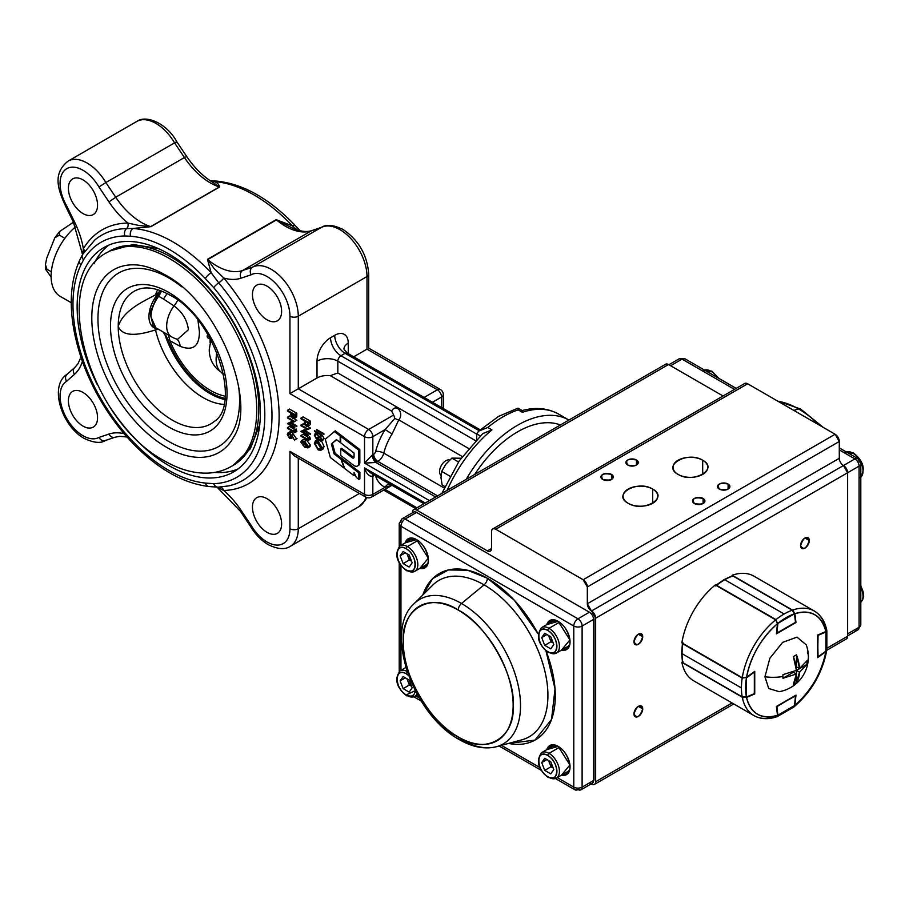 <?xml version="1.0" encoding="UTF-8"?>
<svg xmlns="http://www.w3.org/2000/svg" width="909" height="909" viewBox="0 0 909 909"><rect width="100%" height="100%" fill="white"/><g stroke="black" fill="none" stroke-linecap="round" stroke-linejoin="round"><path stroke-width="1.36" d="M267.041 498.689A20.612 11.897 -120 0 0 256.736 497.666A20.612 11.897 -120 0 0 253.566 514.187A20.612 11.897 -120 0 0 267.041 532.344A20.612 11.897 -120 0 0 277.347 533.367A20.612 11.897 -120 0 0 280.506 516.846A20.612 11.897 -120 0 0 267.041 498.689M267.041 286.153A20.612 11.897 -120 0 0 256.736 285.131A20.612 11.897 -120 0 0 253.566 301.652A20.612 11.897 -120 0 0 267.041 319.809A20.612 11.897 -120 0 0 277.347 320.832A20.612 11.897 -120 0 0 280.506 304.31A20.612 11.897 -120 0 0 267.041 286.153M480.27 435.9L476.782 433.888L478.543 431.207L498.564 416.39L517.994 408.164L518.198 409.902A103.069 59.505 120 0 0 502.984 416.833A103.069 59.505 120 0 0 487.769 427.469L491.939 429.877A103.069 59.505 120 0 0 447.092 490.394M558.683 414.129A103.069 59.505 120 0 0 522.368 412.3L522.152 410.561C535.628 406.937 547.797 408.13 558.683 414.129L568.932 420.049A103.069 59.505 120 0 0 517.562 425.242A103.069 59.505 120 0 0 466.192 479.361M435.661 496.984L375.894 462.476L364.509 463.113L364.509 436.672L289.948 393.62L289.948 316.207A32.394 18.703 -120 0 0 275.95 283.756A32.394 18.703 -120 0 0 251.066 274.802C249.634 271.496 250.111 268.962 252.486 267.189L321.332 227.443C326.058 224.159 333.239 224.796 342.863 229.352C358.691 240.112 367.304 255.043 368.713 274.132A5.886 3.397 0 0 1 366.997 276.529A38.28 22.1 -120 0 0 339.921 229.647A38.28 22.1 -120 0 0 321.195 227.511L311.355 230.829A58.903 34.008 60 0 1 276.45 219.898L289.653 226.671C298.697 231.318 306.163 232.602 312.06 230.511L321.627 227.284M210.161 180.789L216.399 181.073A5.886 4.477 94.3 0 0 214.297 181.573C217.285 182.641 219.046 184.447 219.58 187.004L150.86 226.671L133.078 228.466A5.886 4.477 94.3 0 0 130.578 236.238L124.885 235.965A5.886 4.579 -91 0 1 126.567 228.591A4.42 3.431 89 0 0 127.828 223.046L138.713 225.455L150.655 226.614L219.376 186.947L212.683 182.243C203.162 176.528 194.515 167.96 186.743 156.553L176.823 141.77C167.097 123.647 146.349 114.375 136.725 121.476A38.28 22.1 -120 0 1 155.859 123.374A38.28 22.1 -120 0 1 174.585 142.872C176.948 141.531 177.425 141.406 176.005 142.508M298.277 458.125L298.277 528.743A38.28 22.1 60 0 1 290.346 546.264C285.153 549.854 277.79 549.32 268.257 544.661C261.167 540.446 255.168 534.208 250.236 525.981L251.066 525.243A32.394 18.703 -120 0 0 267.041 541.969A32.394 18.703 -120 0 0 289.948 528.743L289.948 451.33L364.509 494.382L364.509 467.93L371.02 473.18M124.885 235.965A135.577 78.276 -120 0 0 83.526 259.849A5.886 4.579 -149 0 1 82.639 254.406L94.786 240.01A141.406 81.64 60 0 1 126.567 228.591L133.078 228.466A141.361 81.617 60 0 1 172.926 241.896A141.361 81.617 60 0 1 211.149 272.734L218.739 282.835A5.886 1.409 139.9 0 0 223.75 278.018L214.149 268.564L207.729 259.576A58.903 34.008 -120 0 0 216.785 265.962A58.903 34.008 -120 0 0 242.635 270.507L311.355 230.829A5.886 4.772 -108.6 0 1 312.06 230.511M82.98 392.415A20.612 11.897 -120 0 0 72.675 391.393A20.612 11.897 -120 0 0 69.516 407.914A20.612 11.897 -120 0 0 82.98 426.082A20.612 11.897 -120 0 0 93.286 427.105A20.612 11.897 -120 0 0 96.445 410.584A20.612 11.897 -120 0 0 82.98 392.415M82.389 361.452A64.789 37.405 60 0 1 74.481 374.338L66.562 381.326C64.903 378.155 65.243 375.69 67.584 373.94M71.243 302.731L60.255 296.391A44.177 25.509 -60 0 1 52.347 265.36A44.177 25.509 -60 0 1 75.572 226.83M82.98 179.88A20.612 11.897 -120 0 0 72.675 178.868A20.612 11.897 -120 0 0 69.516 195.378A20.612 11.897 -120 0 0 82.98 213.547A20.612 11.897 -120 0 0 93.286 214.569A20.612 11.897 -120 0 0 96.445 198.048A20.612 11.897 -120 0 0 82.98 179.88M94.059 263.724A129.578 74.811 60 0 1 108.83 245.089M111.477 409.22A129.578 74.811 -120 0 0 168.756 465.522A129.578 74.811 -120 0 0 233.545 471.941A129.578 74.811 -120 0 0 253.406 368.111A129.578 74.811 -120 0 0 168.756 253.918A129.578 74.811 -120 0 0 103.967 247.509A129.578 74.811 -120 0 0 97.252 384.587M223.864 404.357A70.675 40.803 60 0 1 203.127 397.597A70.675 40.803 60 0 1 155.507 329.91L158.427 329.263M197.946 320.15L199.401 331.637C199.423 346.386 193.003 351.283 180.141 346.318L169.938 340.739A66.993 38.678 -120 0 0 210.411 390.381A66.993 38.678 -120 0 0 225.114 396.165M209.513 337.307A1.704 0.977 60 0 1 209.445 338.023A1.704 0.977 60 0 1 208.331 338.262A1.704 0.977 60 0 1 207.15 336.444A1.704 0.977 60 0 1 207.9 335.341A1.704 0.977 60 0 1 208.331 335.489A1.704 0.977 60 0 1 208.547 335.648M224.909 398.301A69.538 40.155 60 0 1 210.411 392.461A69.538 40.155 60 0 1 167.847 339.523L165.858 335.33A69.538 40.155 -120 0 0 210.036 392.677A69.538 40.155 -120 0 0 224.875 398.585M160.95 292.175A129.578 74.811 60 0 1 160.632 290.687L155.507 294.868A70.675 40.803 60 0 1 157.655 289.687M340.727 448.944L340.739 455.466L353.544 465.249A6.511 3.761 -120 0 0 357.464 466.01A6.511 3.761 -120 0 0 358.816 463.011L358.782 450.182L359.828 449.591L341.716 435.763L340.682 436.354L340.693 442.831L354.044 453.034L354.055 457.136A2.227 1.284 60 0 1 352.238 457.727L340.727 448.944L341.761 448.342L353.271 457.136L352.238 457.727M357.464 466.01L358.498 465.408A6.511 3.761 -120 0 0 359.85 462.408L359.828 449.591M358.782 450.182L340.682 436.354M358.85 479.395L359.884 478.793L359.896 472.282L342.523 458.943L341.489 459.545L344.738 468.567L354.044 475.702L354.044 472.51L356.385 477.498L358.85 479.395L358.85 472.885L359.896 472.282M358.85 472.885L341.489 459.545M354.044 474.305L355.089 474.725M354.044 475.702L355.089 475.1M340.171 435.979L341.216 435.377L335.262 430.832L325.297 439.24L330.353 457.522L344.193 468.146L340.92 459.136L334.126 453.943L331.376 444.012L336.432 439.581L340.182 442.444L340.171 435.979L334.217 431.423M331.376 444.012L336.625 439.729M334.126 453.943L335.16 453.341L332.41 443.41M340.92 459.136L341.966 458.534L335.16 453.341M342.182 459.147L341.966 458.534M289.46 433.877L288.017 434.877L289.46 437.547L290.914 436.49L289.46 433.877L288.505 433.786M288.017 434.877L289.596 433.968M290.096 433.673L291.55 436.343M290.414 437.638L289.46 437.547L290.903 436.718M294.539 440.092L291.596 436.161L291.028 438.49L289.505 438.331L287.267 434.411L287.903 432.968L289.494 433.138L291.607 435.309L294.539 440.092L296.55 438.797M287.903 432.968L289.982 431.764L291.573 431.934L296.618 438.888M289.494 433.138L291.573 431.934M294.936 439.74L297.016 438.536M287.46 427.65L293.993 431.423L293.993 430.127L294.743 432.616L287.46 428.412L287.46 427.65L289.539 426.446L296.084 430.23L296.084 428.934L296.834 431.411L295.425 430.605M294.709 431.014L296.084 430.23M294.743 432.616L296.834 431.411M294.743 421.549L289.005 423.799L294.743 427.116L294.743 427.866L287.46 423.662L293.175 421.242L287.46 417.935L287.46 417.186L294.743 421.549L295.97 420.685M287.46 423.492L292.778 421.015M287.46 417.186L289.539 415.981L291.369 417.038M294.209 418.685L296.834 420.344M294.743 421.39L296.834 420.185M294.868 416.583L296.084 415.152M293.618 417.856L292.789 417.776L293.993 416.356L293.993 414.811L291.573 413.413L292.789 417.776L293.959 417.106M294.743 414.493L294.641 417.992L292.789 418.538L290.937 415.788L290.823 412.981L287.46 411.038L287.46 410.277L294.743 414.493L296.834 413.288L296.72 416.788L294.152 418.719L296.72 416.788M294.743 416.14L296.834 414.936M295.38 417.561L294.721 417.242L295.698 416.652M294.709 417.424L292.971 414.22M291.573 415.424L293.028 414.584M287.46 410.277L289.539 409.073L296.834 413.288M302.811 445.046L304.64 446.421L307.719 446.069L304.64 442.206L301.549 442.513L302.811 445.046L304.89 443.842L307.685 445.705M304.64 446.421L306.719 445.217M307.253 447.058L307.719 446.069M302.038 441.513L301.549 442.513L303.254 441.535M300.811 442.058L301.424 440.672L304.64 441.456L308.469 446.478L307.833 447.898L304.64 447.171L300.811 442.058M304.64 441.456L306.719 440.251L310.548 445.274L309.912 446.694L307.833 447.898M308.469 446.478L310.548 445.274M304.356 444.149L302.992 441.683M301.424 440.672L303.515 439.467L306.719 440.251M300.993 435.468L307.537 439.24L307.537 437.945L308.276 440.433L300.993 436.218L300.993 435.468L303.072 434.263L309.617 438.036L309.617 436.74L310.367 439.229L308.958 438.422M308.242 438.831L309.617 438.036M308.276 440.433L310.367 439.229M300.993 425.003L308.276 429.207L302.549 431.616L308.276 434.922L308.276 435.684L300.993 431.468L306.719 429.059L300.993 425.753L303.072 423.799L304.913 424.855M307.742 426.491L310.367 428.003L309.514 428.503M308.276 429.207L310.367 428.003M308.276 429.366L310.367 428.162M300.993 431.298L306.322 428.832M307.219 422.446L307.537 423.446M305.083 422.685L306.322 425.594L307.537 424.162L307.537 422.628L305.106 421.219L305.083 422.685L306.367 421.946M307.151 425.673L306.322 425.594L307.503 424.912M308.276 422.299L308.174 425.81L306.322 426.355L304.481 423.605L304.356 420.787L300.993 418.844L300.993 418.095L308.276 422.299L310.367 421.106L310.253 424.605L307.685 426.526L310.253 424.605M300.993 418.095L303.072 416.89L310.367 421.106M317.309 441.501L317.173 442.547L321.104 448.376M315.093 443.751L318.173 449.216L320.309 449.444L321.252 447.308L318.139 441.865L316.025 441.649L315.093 443.751L317.173 442.547M318.173 449.216L320.263 448.012M318.139 441.104L322.002 447.705L320.888 450.262L318.173 449.966L314.344 443.353L315.468 440.831L318.139 441.104L320.582 440.126M322.002 447.705L324.081 446.501L322.968 449.057L320.888 450.262M315.468 440.831L317.548 439.626L320.218 439.899M321.525 440.899L324.081 446.501M318.389 433.298L317.173 434.445L319.127 436.911M317.264 433.945L315.093 435.638L316.321 438.002L318.411 436.809M316.321 438.002L320.298 436.638L322.002 439.695L320.775 441.217L320.32 440.274L321.252 439.172L320.332 437.411L316.309 438.752L314.344 435.206L315.934 433.57L316.309 434.502L318.036 433.491M316.309 434.502L315.093 435.638L316.309 434.502M317.036 438.115L317.718 437.729M320.286 436.07L322.388 435.434L324.081 438.49L322.854 440.013M319.195 436.468L321.184 435.309M320.298 436.638L322.388 435.434M322.002 439.695L324.081 438.49M323.456 439.786L320.775 441.217M321.252 439.172L320.32 440.274L321.082 439.842M317.071 432.593L314.991 433.798L317.059 432.923M320.104 437.297L317.866 438.797L320.263 437.365M316.434 434.207L316.559 433.218M317.514 432.434L318.195 432.832M296.8 416.083A114.114 65.891 60 0 1 295.97 416.299M216.399 181.073C243.078 183.766 269.291 198.514 295.039 225.318L295.039 225.318A5.886 1.841 136.5 0 0 292.357 225.852A141.361 81.617 -120 0 0 254.134 195.015A141.361 81.617 -120 0 0 214.297 181.573L210.763 181.061M297.368 230L292.357 225.852L276.177 219.66L207.457 259.338A5.886 3.397 -120 0 0 207.729 259.576L276.45 219.898A5.886 3.397 60 0 1 276.177 219.66M223.762 375.19L221.228 372.292M210.093 342.659L210.013 338.205M167.108 293.562L163.495 299.05L158.7 296.277C153.723 303.049 151.144 309.946 150.962 316.991L155.848 327.774L171.562 336.841A23.554 13.601 -60 0 1 166.677 326.058A23.554 13.601 -60 0 1 173.994 305.901L163.495 299.05M177.687 300.22A17.669 10.363 -55.3 0 1 173.994 305.901C182.391 312.048 187.197 319.991 188.402 329.728L177.596 339.296A23.554 23.554 0 0 1 171.562 336.841M161.382 290.971L158.7 296.277A10.306 1.841 37.4 0 0 157.45 295.595L159.904 291.596M155.507 294.868C142.861 301.731 123.249 310.367 118.227 326.376C123.226 338.818 142.827 333.898 155.507 329.91M224.75 399.54A70.675 40.803 60 0 1 164.972 334.807L163.029 331.921M165.858 335.33L164.972 334.807M168.392 335.012L169.756 340.023M176.755 339.068A17.669 11.147 -59.1 0 1 180.141 346.318M155.848 327.774L153.178 325.797L150.019 312.673L157.45 295.595M238.067 468.942A129.578 74.811 60 0 1 214.547 472.419M51.12 277.029L45.552 269.2L46.95 269.28L45.45 264.61L46.723 258.145L54.779 237.851L59.369 235.147L64.869 238.317M46.95 269.28L51.324 271.802M59.369 235.147L59.687 231.454L73.459 222.216M82.674 254.35L83.355 248.725A145.781 84.162 60 0 1 127.828 223.046A64.789 37.405 60 0 1 108.966 201.912L98.956 186.981L105.864 182.539L174.585 142.872L184.436 157.552L186.743 156.553M98.956 186.981A32.394 18.703 -120 0 0 66.777 168.665A32.394 18.703 -120 0 0 66.562 205.684L65.516 206.036L73.368 222.012L74.481 221.819A64.789 37.405 60 0 1 83.355 248.725A4.42 3.431 31 0 1 84.401 251.645M66.562 381.326A32.394 18.703 -120 0 0 61.88 407.357A32.394 18.703 -120 0 0 82.98 435.706A32.394 18.703 -120 0 0 98.956 437.434C100.876 440.456 103.171 441.388 105.864 440.229M83.526 259.849L80.912 264.917A5.886 4.477 -154.3 0 1 79.765 259.951L79.765 259.951C68.527 285.017 68.414 315.843 79.447 352.431L82.14 360.748C91.866 387.791 106.012 412.288 124.567 434.229L124.567 434.229A5.886 1.466 139.5 0 1 124.885 432.809L130.578 439.115A135.464 78.208 -120 0 0 205.389 483.077L213.729 483.69A135.839 78.424 -120 0 0 264.814 415.174A135.839 78.424 -120 0 0 213.729 287.664L205.389 278.665A135.464 78.208 -120 0 0 168.756 249.111A135.464 78.208 -120 0 0 130.578 236.238M80.912 264.917A135.464 78.208 -120 0 0 80.912 353.09A5.886 1.761 162.8 0 1 79.447 352.431M391.961 485.27L385.155 487.258A47.12 27.202 -60 0 1 375.667 476.339A2.943 1.704 120 0 0 373.701 475.85L372.838 476.339L372.838 494.382A5.886 3.397 180 0 1 364.509 494.382A5.886 3.397 -60 0 0 365.725 497.075L294.107 455.727L289.948 451.33M217.149 487.19L223.75 490.496A64.789 37.405 60 0 1 241.055 510.324L251.066 525.243M220.148 487.076A5.886 4.602 -92 0 1 223.75 490.496A147.247 85.014 60 0 0 279.131 416.231A147.247 85.014 60 0 0 223.75 278.018A64.789 37.405 60 0 0 241.055 278.165A5.886 4.772 -108.6 0 1 242.635 270.507L252.486 267.189A38.28 22.1 60 0 1 271.2 269.314A38.28 22.1 60 0 1 298.277 316.207L298.277 388.813L317.014 377.985L317.014 361.157A14.726 8.499 180 0 1 337.841 361.157L337.841 372.974L330.297 375.667A14.726 8.499 0 0 0 317.014 377.985M205.389 278.665A5.886 1.841 136.5 0 1 211.149 272.734L207.457 259.338M213.729 483.69A5.886 4.602 -92 0 0 218.092 487.179L208.968 486.531A5.886 4.443 -84.3 0 1 205.389 483.077M208.968 486.531C182.152 483.202 155.973 467.93 130.419 440.717L130.419 440.717A5.886 1.761 -42.8 0 1 130.578 439.115M353.715 356.805L366.997 349.136C369.236 347.84 369.236 347.84 366.997 349.136L366.997 276.529L298.277 316.207A5.886 3.397 0 0 1 289.948 316.207M289.948 393.62L298.277 388.813L368.668 429.457L393.654 415.027L391.643 411.084C396.358 402.46 404.448 413.527 398.756 419.856A5.886 3.25 24.9 0 1 394.836 418.367L393.654 415.027M441.842 493.417L459.272 460.818L482.713 433.616L491.939 429.877M478.543 431.207L487.769 427.469M476.782 433.888L476.577 439.547M462.295 456.534L398.756 419.856L392.074 433.979A41.235 23.804 120 0 0 383.78 453.125A8.84 5.102 -60 0 1 377.86 461.42L437.57 495.882L377.86 461.42L376.996 461.92A5.886 3.397 60 0 1 372.838 454.705L373.701 454.205A2.943 1.704 120 0 0 375.667 451.443A47.12 27.202 -60 0 1 385.155 429.559L394.836 418.367M392.074 433.979L385.155 429.559L372.838 436.672A5.886 3.397 -120 0 0 368.668 429.457A5.886 3.397 -60 0 0 364.509 436.672A5.886 3.397 0 0 0 372.838 436.672L372.838 454.705A5.886 3.397 0 0 1 372.281 454.989A5.886 2.954 65.9 0 0 375.894 462.476M429.412 500.598L364.509 463.113L372.281 454.989M391.643 411.084L330.297 375.667M425.253 502.995L364.509 467.93C365.975 473.055 368.565 475.952 372.281 476.623A5.886 3.397 180 0 0 372.838 476.339A5.886 3.397 60 0 1 373.258 474.475M365.725 497.075A5.886 5.886 0 0 0 371.611 497.075A5.886 3.397 -120 0 0 372.838 494.382L385.155 487.258A5.886 4.795 113.8 0 1 389.688 483.963M372.281 476.623A5.886 2.954 65.9 0 1 372.974 474.305M316.616 429.514L323.899 433.718L323.899 434.468L316.616 430.264L316.616 429.514M305.026 430.639L310.367 433.729L310.367 434.479L304.242 430.946M291.494 422.833L296.834 425.912L296.834 426.662L290.71 423.128M341.216 436.047L341.216 435.377M353.987 457.488A2.227 1.284 60 0 1 353.271 457.136M314.525 430.707L321.82 434.922L321.82 435.672L314.525 431.468L314.525 430.707M474.703 474.453A94.979 54.835 -60 0 1 560.421 424.957M839.291 458.306L587.328 603.781L839.291 458.306L839.291 441.479L839.291 458.306A5.886 3.397 -120 0 0 843.461 465.522A5.886 3.397 -120 0 1 847.62 472.737L595.656 618.211L591.486 610.996A5.886 3.397 60 0 1 595.656 618.211L595.656 781.717L732.063 702.964L595.656 781.717A5.886 3.397 60 0 1 594.429 784.41A5.886 3.397 60 0 1 591.486 784.126L591.486 784.126C594.009 785.274 595.395 784.478 595.656 781.717L595.656 618.211L847.62 472.737L847.62 636.243L827.11 648.094L847.62 636.243L847.62 472.737L843.461 465.522L591.486 610.996L587.328 603.781L587.328 586.953L583.158 579.737L495.7 529.243L747.664 383.768L835.132 434.263L583.158 579.737L495.7 529.243C493.178 528.084 491.792 528.89 491.53 531.64L491.53 548.479L487.372 550.877L416.561 510.006L668.535 364.532L723.041 395.994L668.535 364.532L665.593 364.236L413.618 509.71A5.886 3.397 60 0 1 416.561 510.006C414.049 508.847 412.663 509.654 412.402 512.415L412.402 512.824M800.556 545.593C803.476 550.422 806.397 548.741 809.305 540.548C806.397 535.708 803.476 537.401 800.556 545.593A6.181 3.568 -60 0 1 804.931 538.014A6.181 3.568 -60 0 1 808.021 537.708A6.181 3.568 -60 0 1 809.305 540.548L804.931 538.014L809.305 540.548A6.181 3.568 -60 0 1 806.613 546.764A6.181 3.568 -60 0 1 801.84 548.422A6.181 3.568 -60 0 1 800.556 545.593M633.971 641.777C636.879 646.606 639.8 644.924 642.72 636.72C639.8 631.891 636.879 633.573 633.971 641.777A6.181 3.568 -60 0 1 638.345 634.198L642.72 636.72A6.181 3.568 -60 0 1 640.016 642.947A6.181 3.568 -60 0 1 635.255 644.606A6.181 3.568 -60 0 1 633.971 641.777M633.971 713.906C636.879 718.735 639.8 717.053 642.72 708.861C639.8 704.032 636.879 705.714 633.971 713.906A6.181 3.568 -60 0 1 638.345 706.338L642.72 708.861A6.181 3.568 -60 0 1 640.016 715.088A6.181 3.568 -60 0 1 635.255 716.746A6.181 3.568 -60 0 1 633.971 713.906M652.707 489.087C637.55 479.543 611.621 494.519 628.142 503.268C643.299 512.812 669.229 497.837 652.707 489.087L652.707 503.268L652.707 489.087A17.373 10.033 180 0 1 657.798 496.178A17.373 10.033 180 0 1 647.072 505.449A17.373 10.033 180 0 1 628.142 503.268A17.373 10.033 180 0 1 623.051 496.178A17.373 10.033 180 0 1 628.142 489.087A17.373 10.033 180 0 1 652.707 489.087M702.691 460.227C687.522 450.694 661.593 465.658 678.114 474.418C693.283 483.952 719.212 468.987 702.691 460.227L702.691 474.418L702.691 460.227A17.373 10.033 180 0 1 707.781 467.328A17.373 10.033 180 0 1 697.055 476.589A17.373 10.033 180 0 1 678.114 474.418A17.373 10.033 180 0 1 673.024 467.328A17.373 10.033 180 0 1 678.114 460.227A17.373 10.033 180 0 1 702.691 460.227M611.484 474.418C602.928 472.839 600.008 474.532 602.735 479.463C611.291 481.043 614.2 479.361 611.484 474.418A6.181 3.568 180 0 1 613.291 476.941A6.181 3.568 180 0 1 609.473 480.236A6.181 3.568 180 0 1 602.735 479.463A6.181 3.568 180 0 1 600.917 476.941A6.181 3.568 180 0 1 602.735 474.418A6.181 3.568 180 0 1 611.484 474.418L611.484 479.463L611.484 474.418M636.47 459.988C627.914 458.42 624.994 460.102 627.721 465.044C636.277 466.612 639.197 464.931 636.47 459.988L636.47 465.044L636.47 459.988A6.181 3.568 180 0 1 638.277 462.511A6.181 3.568 180 0 1 634.459 465.817A6.181 3.568 180 0 1 627.721 465.044A6.181 3.568 180 0 1 625.915 462.511A6.181 3.568 180 0 1 627.721 459.988A6.181 3.568 180 0 1 636.47 459.988M703.1 498.462C694.544 496.893 691.635 498.575 694.362 503.518C702.918 505.086 705.827 503.404 703.1 498.462A6.181 3.568 180 0 1 704.918 500.984A6.181 3.568 180 0 1 701.1 504.29A6.181 3.568 180 0 1 694.362 503.518A6.181 3.568 180 0 1 692.544 500.984A6.181 3.568 180 0 1 694.362 498.462A6.181 3.568 180 0 1 703.1 498.462L703.1 503.518L703.1 498.462M728.098 484.031C719.542 482.463 716.622 484.145 719.349 489.087C727.904 490.655 730.813 488.974 728.098 484.031A6.181 3.568 180 0 1 729.904 486.565A6.181 3.568 180 0 1 726.086 489.86A6.181 3.568 180 0 1 719.349 489.087A6.181 3.568 180 0 1 717.531 486.565A6.181 3.568 180 0 1 719.349 484.031A6.181 3.568 180 0 1 728.098 484.031L728.098 489.087L728.098 484.031M839.291 447.898L857.857 458.613A5.886 3.397 120 0 0 854.914 458.909A5.886 3.397 -60 0 1 857.857 458.613A5.886 3.397 -60 0 1 859.073 461.317A5.886 3.397 180 0 1 860.8 463.715A5.886 3.397 180 0 1 859.073 466.124L847.62 472.737L859.073 466.124A5.886 3.397 -120 0 0 854.914 458.909L839.291 449.887L854.914 458.909L591.486 610.996A5.886 3.397 60 0 1 587.328 603.781L587.328 586.953L839.291 441.479L835.132 434.263L747.664 383.768L744.721 383.473L492.758 528.947A5.886 3.397 60 0 0 491.53 531.64L491.53 548.479C491.269 551.229 489.883 552.036 487.372 550.877L416.561 510.006L668.535 364.532A5.886 3.397 -120 0 0 665.593 364.236M846.404 638.936L847.62 636.243A5.886 3.397 -120 0 1 846.404 638.936L826.781 650.265M492.758 528.947A5.886 3.397 60 0 1 495.7 529.243L747.664 383.768A5.886 3.397 -120 0 0 744.721 383.473M412.402 512.415A5.886 3.397 60 0 1 413.618 509.71M839.291 441.479A5.886 3.397 -120 0 0 835.132 434.263L583.158 579.737A5.886 3.397 60 0 1 587.328 586.953L839.291 441.479M491.53 548.479A5.886 3.397 60 0 1 490.315 551.172A5.886 3.397 60 0 1 487.372 550.877L491.53 548.479M638.345 706.338A6.181 3.568 -60 0 1 641.436 706.032A6.181 3.568 -60 0 1 642.72 708.861L638.345 706.338M638.345 634.198A6.181 3.568 -60 0 1 641.436 633.891A6.181 3.568 -60 0 1 642.72 636.72L638.345 634.198M818.975 424.935A83.458 48.188 -120 0 0 798.522 408.902L793.864 410.436L798.522 408.902A83.458 48.188 -120 0 0 778.059 401.312A83.458 48.188 60 0 1 798.522 408.902A5.886 3.397 -60 0 1 800.59 409.005A5.886 3.397 120 0 0 798.522 408.902A83.458 48.188 60 0 1 818.975 424.935M670.615 365.736L682.068 359.123L734.495 389.382L682.068 359.123A5.886 3.397 -120 0 0 679.125 358.828A5.886 3.397 60 0 1 682.068 359.123A5.886 3.397 -60 0 1 685.022 358.828A5.886 3.397 120 0 0 682.068 359.123L670.615 365.736M843.461 465.522L854.914 458.909A5.886 3.397 60 0 1 859.073 466.124L859.073 627.233L847.62 633.846L859.073 627.233A5.886 3.397 0 0 0 860.8 624.824A5.886 3.397 180 0 1 859.073 627.233A5.886 3.397 60 0 1 857.857 629.926A5.886 3.397 -120 0 0 859.073 627.233L859.073 466.124A5.886 3.397 0 0 0 860.8 463.715L860.8 624.824L857.857 629.926A5.886 3.397 60 0 1 854.914 629.63M459.431 739.653C472.464 747.187 484.804 749.539 496.428 746.709A83.458 48.188 -120 0 0 517.585 682.773A83.458 48.188 -120 0 0 461.511 603.474A5.886 3.397 120 0 0 458.216 610.075A77.697 44.859 60 0 1 513.153 705.236A77.697 44.859 60 0 1 458.216 736.949C430.911 723.928 400.903 671.956 403.278 641.799C400.903 608.905 430.911 591.577 458.216 610.075C485.508 623.097 515.517 675.08 513.153 705.236C515.517 738.119 485.52 755.447 458.216 736.949A77.697 44.859 60 0 1 403.278 641.799A77.697 44.859 60 0 1 458.216 610.075A5.886 3.397 -60 0 1 461.511 603.474A83.458 48.188 60 0 1 520.516 705.679A83.458 48.188 60 0 1 496.428 746.709A83.458 48.188 60 0 1 461.511 739.756A5.886 3.397 -60 0 1 459.431 739.653A5.886 3.397 -60 0 1 458.216 736.949A5.886 3.397 120 0 0 459.431 739.653C413.618 715.122 383.132 631.573 413.936 603.826A83.458 48.188 60 0 1 461.511 603.474L484.077 584.851L461.511 603.474A83.458 48.188 -120 0 0 413.936 603.826L432.604 585.237A90.298 52.131 -120 0 1 484.077 584.851A90.298 52.131 -120 0 0 432.604 585.237M400.949 526.231L400.949 545.298L400.949 526.231L573.784 626.028L400.949 526.231A5.886 3.397 180 0 1 399.221 523.834A5.886 3.397 180 0 1 400.949 521.425A5.886 3.397 60 0 1 402.164 518.732A5.886 3.397 60 0 1 405.119 519.016L416.561 512.415L589.407 612.2L577.954 618.813L405.119 519.016A5.886 3.397 120 0 0 400.949 526.231A5.886 3.397 -60 0 1 405.119 519.016L416.561 512.415A5.886 3.397 -120 0 0 413.618 512.119L402.164 518.732L399.221 523.834A5.886 3.397 0 0 0 400.949 526.231M400.949 565.557L400.949 670.342L400.949 565.557M415.674 695.839L419.265 697.919L415.674 695.839M501.427 745.357L539.73 767.469L501.427 745.357M593.566 619.415A5.886 3.397 -120 0 0 589.407 612.2L577.954 618.813A5.886 3.397 60 0 1 582.112 626.028L593.566 619.415L593.566 618.211A1.477 0.852 180 0 1 593.997 618.813A1.477 0.852 180 0 1 593.566 619.415L593.566 780.513L582.112 787.126L582.112 626.028A5.886 3.397 180 0 1 573.784 626.028L573.784 787.126A5.886 3.397 0 0 0 582.112 787.126L582.112 626.028L593.566 619.415L593.566 780.513L582.112 787.126A5.886 3.397 60 0 1 580.896 789.83A5.886 3.397 60 0 1 577.954 789.535A5.886 3.397 -60 0 1 575.011 789.83A5.886 3.397 -60 0 1 573.784 787.126L557.274 777.593L573.784 787.126L573.784 626.028A5.886 3.397 -60 0 1 577.954 618.813L405.119 519.016A5.886 3.397 -120 0 0 402.164 518.732M422.833 594.963L432.673 578.601L448.41 569.943L467.624 570.238L487.372 578.249L514.176 600.099L538.128 633.88A96.059 55.46 60 0 0 487.372 578.249A5.886 3.397 -60 0 1 484.077 584.851A5.886 3.397 120 0 0 487.372 578.249A96.059 55.46 60 0 0 422.833 594.963M546.014 650.969L555.024 688.761L551.536 719.439L534.958 740.119L508.54 743.426A96.059 55.46 60 0 0 546.014 650.969M405.175 667.899L405.653 666.638A16.782 9.692 -120 0 0 405.175 667.899M405.175 542.866L416.561 539.582L428.321 558.171L419.901 568.364A16.782 9.692 -120 0 0 428.321 558.126A16.782 9.692 -120 0 0 416.561 539.582L416.561 539.582A16.782 9.692 -120 0 0 405.175 542.866M546.775 624.619L558.171 621.336L569.92 639.925L561.501 650.117A16.782 9.692 -120 0 0 569.92 639.879A16.782 9.692 -120 0 0 558.171 621.336A16.782 9.692 -120 0 0 546.775 624.619M546.775 749.652L558.171 746.369L569.92 764.958L561.501 775.161A16.782 9.692 -120 0 0 569.92 764.912A16.782 9.692 -120 0 0 558.171 746.369A16.782 9.692 -120 0 0 546.775 749.652M547.922 695.442A90.298 52.131 -120 0 0 484.077 584.851A90.298 52.131 -120 0 1 544.752 670.66A90.298 52.131 -120 0 1 521.857 739.824A90.298 52.131 -120 0 0 547.922 695.442M550.104 622.688A83.81 48.393 -120 0 0 549.729 622.017M593.566 780.513A1.477 0.852 0 0 0 593.997 779.911A1.477 0.852 180 0 1 593.566 780.513A5.886 3.397 60 0 1 592.35 783.217A5.886 3.397 -120 0 0 593.566 780.513M565.023 648.083L568.511 647.06A15.612 9.01 -120 0 1 565.023 648.083M552.933 620.074L550.297 622.585M426.912 565.307L423.424 566.33M408.698 540.832L411.322 538.321A15.612 9.01 -120 0 0 408.698 540.832M551.127 620.461A16.203 9.351 -120 0 0 549.104 623.279M551.74 620.052L550.49 620.767A16.203 9.351 60 0 0 547.854 623.994A16.203 9.351 60 0 1 550.49 620.767A16.203 9.351 60 0 1 558.171 621.347L558.171 621.336M422.219 567.023A16.203 9.351 -120 0 0 425.673 566.671M428.434 559.899A16.203 9.351 60 0 1 425.082 567.068A16.203 9.351 60 0 1 420.969 567.75A16.203 9.351 60 0 0 425.082 567.068C432.082 564.205 426.628 544.866 416.686 539.855L408.88 539.014A16.203 9.351 60 0 1 416.572 539.594M563.819 773.82A16.203 9.351 -120 0 0 567.273 773.468M570.034 766.685A16.203 9.351 60 0 1 566.682 773.866A16.203 9.351 60 0 1 562.569 774.536A16.203 9.351 60 0 0 566.682 773.866C573.681 771.002 568.239 751.652 558.296 746.641L558.581 746.619M551.127 745.494A16.203 9.351 -120 0 0 549.104 748.312M551.74 745.085L550.49 745.812A16.203 9.351 60 0 0 547.854 749.027A16.203 9.351 60 0 1 550.49 745.812A16.203 9.351 60 0 1 558.171 746.38M577.954 618.813A5.886 3.397 120 0 0 573.784 626.028A5.886 3.397 0 0 0 582.112 626.028A5.886 3.397 -120 0 0 577.954 618.813M593.997 618.813L593.997 779.911L592.35 783.217L580.896 789.83A5.886 3.397 -120 0 0 582.112 787.126A5.886 3.397 180 0 1 573.784 787.126A5.886 3.397 120 0 0 575.011 789.83L555.467 778.547M570.034 641.652A16.203 9.351 60 0 1 566.682 648.833A16.203 9.351 60 0 1 562.569 649.503M406.243 542.241A16.203 9.351 60 0 1 408.88 539.014M567.273 648.435A16.203 9.351 60 0 1 563.819 648.776M407.493 541.525A16.203 9.351 60 0 1 409.527 538.707M592.35 783.217A5.886 3.397 60 0 1 589.407 782.922M860.8 602.235A14.726 8.499 -120 0 0 860.8 587.362A14.726 8.499 60 0 1 860.8 602.235M860.8 477.202A14.726 8.499 -120 0 0 860.334 461.42A14.726 8.499 60 0 1 860.8 477.202M845.256 452.284L853.506 452.932A1.773 1.023 120 0 0 852.619 453.023A14.726 8.499 60 0 1 859.619 460.17A14.726 8.499 -120 0 0 852.619 453.023L850.392 454.307L852.619 453.023A14.726 8.499 -120 0 0 846.177 451.875A14.726 8.499 60 0 1 852.619 453.023A1.773 1.023 -60 0 1 853.506 452.932A1.773 1.023 -60 0 1 853.869 453.739M703.657 370.531L711.906 371.179A1.773 1.023 120 0 0 711.02 371.258A14.726 8.499 60 0 1 717.462 377.565A14.726 8.499 -120 0 0 711.02 371.258L708.781 372.554L711.02 371.258A14.726 8.499 -120 0 0 704.577 370.122A14.726 8.499 60 0 1 711.02 371.258A1.773 1.023 -60 0 1 711.906 371.179A1.773 1.023 -60 0 1 712.27 371.986M569.523 769.707A14.726 8.499 -120 0 1 567.614 771.627L556.365 778.115A14.726 8.499 -120 0 0 558.626 766.321A14.726 8.499 -120 0 0 549.002 753.345A14.726 8.499 60 0 1 558.626 766.321A14.726 8.499 60 0 1 556.365 778.115A14.726 8.499 60 0 1 549.002 777.388A1.773 1.023 -60 0 1 548.127 777.479A1.773 1.023 -60 0 1 547.752 776.672C559.569 784.081 559.58 761.742 547.752 755.504C535.946 748.096 535.935 770.434 547.752 776.672A12.953 7.477 60 0 1 538.594 760.799A12.953 7.477 60 0 1 547.752 755.504A1.773 1.023 -60 0 1 549.002 753.345L559.399 747.346L549.002 753.345A14.726 8.499 -120 0 0 541.639 752.618A14.726 8.499 60 0 1 549.002 753.345A1.773 1.023 120 0 0 547.752 755.504A12.953 7.477 60 0 1 556.922 771.377A12.953 7.477 60 0 1 547.752 776.672A1.773 1.023 120 0 0 548.127 777.479C537.935 769.082 535.776 760.799 541.639 752.618L552.888 746.119A14.726 8.499 -120 0 1 555.513 745.437M548.559 760.515L550.99 766.776L544.741 770.377L541.719 762.606L546.945 759.583L541.719 762.606L544.741 758.311L550.774 761.799L553.797 769.571L550.774 773.866L544.741 770.377L541.719 762.606L544.741 758.311L550.774 761.799L553.797 769.571L550.774 773.866L544.741 770.377L550.99 766.776L553.206 768.06M553.161 767.957A7.397 4.272 60 0 1 548.877 760.697M549.002 628.312A14.726 8.499 60 0 1 558.626 641.288A14.726 8.499 60 0 1 556.365 653.082A14.726 8.499 60 0 1 549.002 652.355A1.773 1.023 -60 0 1 548.127 652.446A1.773 1.023 -60 0 1 547.752 651.628C559.569 659.048 559.58 636.698 547.752 630.471C535.946 623.051 535.935 645.401 547.752 651.628A1.773 1.023 120 0 0 548.127 652.446L556.365 653.082A14.726 8.499 -120 0 0 558.626 641.288A14.726 8.499 -120 0 0 549.002 628.312L559.399 622.301L549.002 628.312A1.773 1.023 120 0 0 547.752 630.471A12.953 7.477 60 0 1 556.922 646.344A12.953 7.477 60 0 1 547.752 651.628A12.953 7.477 60 0 1 538.594 635.766A12.953 7.477 60 0 1 547.752 630.471A1.773 1.023 -60 0 1 549.002 628.312A14.726 8.499 -120 0 0 541.639 627.574A14.726 8.499 60 0 1 549.002 628.312M556.365 653.082L567.614 646.594A14.726 8.499 -120 0 0 569.523 644.663M555.513 620.393A14.726 8.499 -120 0 0 552.888 621.086L541.639 627.574C535.776 635.766 537.935 644.049 548.127 652.446M548.559 635.482L550.99 641.743L544.741 645.345L541.719 637.573L546.945 634.55L541.719 637.573L544.741 633.278L550.774 636.755L553.797 644.538L550.774 648.833L544.741 645.345L541.719 637.573L544.741 633.278L550.774 636.755L553.797 644.538L550.774 648.833L544.741 645.345L550.99 641.743L553.206 643.015M553.161 642.913A7.397 4.272 60 0 1 548.877 635.664M427.912 562.91A14.726 8.499 -120 0 1 426.014 564.841L414.765 571.329A14.726 8.499 -120 0 0 417.026 559.535A14.726 8.499 -120 0 0 407.402 546.559A14.726 8.499 60 0 1 417.026 559.535A14.726 8.499 60 0 1 414.765 571.329A14.726 8.499 60 0 1 407.402 570.602A1.773 1.023 -60 0 1 406.516 570.682A1.773 1.023 -60 0 1 406.153 569.875C417.97 577.295 417.97 554.944 406.153 548.718C394.336 541.298 394.336 563.648 406.153 569.875A12.953 7.477 60 0 1 396.994 554.013A12.953 7.477 60 0 1 406.153 548.718A1.773 1.023 -60 0 1 407.402 546.559L417.799 540.548L407.402 546.559A14.726 8.499 -120 0 0 400.04 545.82A14.726 8.499 60 0 1 407.402 546.559A1.773 1.023 120 0 0 406.153 548.718A12.953 7.477 60 0 1 415.322 564.591A12.953 7.477 60 0 1 406.153 569.875A1.773 1.023 120 0 0 406.516 570.682C396.335 562.296 394.176 554.001 400.04 545.82L411.288 539.332A14.726 8.499 -120 0 1 413.902 538.639M406.959 553.729L409.38 559.989L403.142 563.591L400.119 555.808L405.346 552.797L400.119 555.808L403.142 551.524L409.175 555.001L412.186 562.785L409.175 567.08L403.142 563.591L400.119 555.808L403.142 551.524L409.175 555.001L412.186 562.785L409.175 567.08L403.142 563.591L409.38 559.989L411.595 561.262M411.561 561.16A7.397 4.272 60 0 1 407.277 553.911M417.47 694.806L414.765 696.362A14.726 8.499 -120 0 0 416.97 693.885A14.726 8.499 60 0 1 414.765 696.362A14.726 8.499 60 0 1 407.402 695.635A1.773 1.023 -60 0 1 406.516 695.726A1.773 1.023 -60 0 1 406.153 694.919L415.265 690.692A12.953 7.477 60 0 1 406.153 694.919A12.953 7.477 60 0 1 396.994 679.046A12.953 7.477 60 0 1 406.153 673.751C394.336 666.342 394.336 688.681 406.153 694.919A1.773 1.023 120 0 0 406.516 695.726C396.335 687.329 394.176 679.046 400.04 670.865A14.726 8.499 60 0 1 407.13 671.433A14.726 8.499 -120 0 0 400.04 670.865L405.891 667.479M408.561 675.512L406.153 673.751A1.773 1.023 -60 0 1 407.221 671.706A1.773 1.023 120 0 0 406.153 673.751A12.953 7.477 60 0 1 408.561 675.512M406.959 678.762L409.38 685.022L403.142 688.624L400.119 680.852L405.346 677.83L400.119 680.852L403.142 676.557L409.175 680.046L412.186 687.818L409.175 692.113L403.142 688.624L400.119 680.852L403.142 676.557L409.175 680.046L412.186 687.818L409.175 692.113L403.142 688.624L409.38 685.022L411.595 686.306M411.561 686.204A7.397 4.272 60 0 1 407.277 678.943M814.294 611.007A60.369 34.86 120 0 0 792.546 610.098A60.369 34.86 -60 0 1 814.294 611.007L753.902 576.147A60.369 34.86 120 0 0 732.154 575.238L792.546 610.098L794.909 613.666L795.977 622.54L776.4 633.834L777.479 623.733C761.197 638.152 750.879 656.014 746.528 677.33L754.743 671.353L754.743 693.953L746.528 697.464C750.879 713.747 761.197 719.701 777.479 715.326L776.4 706.452L795.977 695.158L794.909 705.259C811.192 690.84 821.497 672.978 825.849 651.662L817.634 657.639L817.634 635.039L825.849 631.528C821.497 615.245 811.192 609.291 794.909 613.666A57.426 33.156 -60 0 1 825.849 631.528L826.781 630.335C824.997 621.404 820.838 614.961 814.294 611.007A60.369 34.86 -60 0 1 825.963 629.392M775.672 619.847L715.292 584.976A60.369 34.86 120 0 0 681.875 642.856L742.267 677.716A60.369 34.86 -60 0 1 775.672 619.847A60.369 34.86 120 0 0 742.267 677.716L746.528 677.33A57.426 33.156 -60 0 1 777.479 623.733L775.672 619.847M792.591 610.132L765.571 594.531M825.508 651.435A60.369 34.86 -60 0 1 825.395 652.003A60.369 34.86 120 0 0 825.508 651.435M742.267 697.192L681.875 662.331A60.369 34.86 120 0 0 693.533 680.716L753.925 715.576A60.369 34.86 -60 0 1 742.267 697.192A60.369 34.86 120 0 0 753.925 715.576C760.617 719.269 768.275 719.644 776.9 716.724L777.479 715.326A57.426 33.156 -60 0 1 746.528 697.464L742.267 697.192M775.672 716.485A60.369 34.86 -60 0 1 753.925 715.576M795.557 622.29L776.4 633.834M817.634 657.639L817.634 635.039M754.743 671.353L754.265 693.669M826.792 650.128L825.849 651.662A57.426 33.156 -60 0 1 794.909 705.259L794.046 706.838M743.539 697.658L716.587 682.102M776.752 706.248L795.5 695.908L794.477 705.611L777.911 715.178L776.877 706.668L795.386 695.499M777.229 716.61L793.887 706.997L794.477 705.611A57.426 33.156 -60 0 1 777.911 715.178L777.047 716.656M682.875 661.411L682.852 662.627L742.199 696.885A60.369 34.86 -60 0 1 741.426 687.943L682.068 653.673A60.369 34.86 120 0 0 682.852 662.627A60.369 34.86 -60 0 1 682.068 653.673L741.426 687.943A60.369 34.86 -60 0 1 742.199 678.091L682.852 643.822A60.369 34.86 120 0 0 682.068 653.673A60.369 34.86 -60 0 1 682.852 643.822L682.875 642.606M746.278 677.489L742.199 678.091A60.369 34.86 120 0 0 742.199 696.885L746.437 697.021A57.426 33.156 -60 0 1 746.437 677.875L754.504 671.899L754.334 693.647L746.437 697.021L746.437 677.875L754.334 672.137L754.334 693.169M682.432 643.152L681.636 653.071A1.477 0.852 0 0 0 682.068 653.673A1.477 0.852 180 0 1 681.636 653.071A1.477 0.852 180 0 1 682.068 652.469M792.296 610.234L793.591 610.984M817.634 656.957L818.055 635.346L825.94 631.982L825.94 651.117L818.055 656.855L817.634 635.448M825.94 651.117L826.849 649.912L826.838 630.676L825.94 631.982A57.426 33.156 -60 0 1 825.94 651.117M817.964 634.902L825.849 631.528M784.115 613.995A60.369 34.86 -60 0 1 792.25 610.212L732.904 575.942A60.369 34.86 120 0 0 724.757 579.737L784.115 613.995L724.757 579.737A60.369 34.86 120 0 0 716.622 585.339L775.968 619.608A60.369 34.86 -60 0 1 784.115 613.995M795.091 622.574L776.877 633.084L777.911 623.381L794.477 613.814L795.5 622.335L776.752 633.357L777.911 623.381A57.426 33.156 -60 0 1 794.477 613.814L792.25 610.212A60.369 34.86 120 0 0 775.968 619.608L777.49 623.438M723.723 580.34A1.477 0.852 60 0 1 724.03 579.658A1.477 0.852 60 0 1 724.757 579.737A60.369 34.86 -60 0 1 732.904 575.942L731.87 576.567M715.576 585.964L716.622 585.339A60.369 34.86 -60 0 1 724.757 579.737A1.477 0.852 -120 0 0 724.03 579.658L732.256 575.829M794.534 613.768L795.5 621.79M796.398 674.001L782.956 678.273L782.854 676.523A35.269 20.362 180 0 1 764.946 676.762L768.719 688.522L779.206 691.692A35.269 35.269 0 0 0 808.396 656.946A35.269 20.362 180 0 1 807.022 662.57L806.919 664.434L799.522 672.194A35.201 20.328 60 0 1 796.5 682.477L793.375 684.284A35.201 20.328 -120 0 0 796.398 674.001L793.375 684.284L796.5 682.477L796.5 670.444L806.919 664.434L807.022 662.57A35.269 20.362 0 0 0 808.396 656.946A35.269 35.269 0 0 0 806.249 644.845L797.023 637.141L782.626 642.379L769.832 658.309L764.946 676.762A35.269 20.362 0 0 0 782.854 676.523L782.956 674.66L796.398 670.388A35.201 20.328 -120 0 0 793.375 656.605L796.5 654.81A35.201 20.328 60 0 1 799.522 668.592L806.919 660.82L807.022 662.57L806.919 660.82L799.522 668.592L796.5 654.81L793.375 656.605L796.398 670.388L782.956 674.66L782.956 678.273L793.375 672.251L796.398 674.001L793.375 672.251L782.956 678.273L796.398 674.001M807.431 652.23A35.269 20.362 180 0 1 808.396 656.946M796.5 666.842L796.5 654.81L796.5 666.842L799.522 668.592L796.5 666.842M796.5 682.477L799.522 672.194L796.5 670.444L796.5 682.477M799.522 672.194L806.919 664.434L796.5 670.444L799.522 672.194M461.068 458.238L451.864 458.125L445.842 464.226L441.683 471.396L440.99 477.668L442.138 485.008L444.785 486.531M449.932 476.157L441.683 471.396M458.5 461.954L451.864 458.125M441.024 475.384A8.84 5.102 -60 0 1 439.649 472.714A8.84 5.102 -60 0 1 442.615 463.624A8.84 5.102 -60 0 1 449.648 460.068M136.725 121.476L68.005 161.154A38.28 22.1 60 0 1 87.139 163.052A38.28 22.1 60 0 1 105.864 182.539L115.716 197.23A58.903 34.008 -120 0 0 141.554 222.523A58.903 34.008 -120 0 0 150.655 226.614A4.42 2.545 60 0 0 150.86 226.671M108.966 201.912L115.716 197.23L184.436 157.552A58.903 34.008 60 0 0 210.274 182.857A58.903 34.008 60 0 0 219.376 186.947A4.42 2.545 60 0 0 219.58 187.004M107.444 252.304A123.692 71.413 60 0 1 169.29 258.429A123.692 71.413 60 0 1 250.089 367.429A123.692 71.413 60 0 1 231.125 466.533C223.898 470.669 215.933 472.862 207.241 473.134C193.322 473.419 179.073 469.328 164.506 460.886C90.343 421.821 47.711 282.188 107.444 252.304L109.523 251.1A123.692 71.413 60 0 1 171.369 257.224A123.692 71.413 60 0 1 252.168 366.225A123.692 71.413 60 0 1 233.215 465.34L250.339 448.785L259.747 424.719M233.749 436.934A105.467 60.892 60 0 1 166.381 447.205A105.467 60.892 60 0 1 93.627 338.023A105.467 60.892 60 0 1 134.396 264.837C143.44 265.053 153.473 268.291 164.506 274.529C217.592 301.538 257.702 401.176 233.749 436.934M238.397 385.018A100.149 57.824 60 0 1 168.767 441.49A100.149 57.824 60 0 1 97.956 318.832A100.149 57.824 60 0 1 168.767 277.949A100.149 57.824 60 0 1 181.675 286.778M214.149 421.526A76.572 44.211 60 0 1 172.369 420.163A76.572 44.211 60 0 1 118.227 326.376A76.572 44.211 60 0 1 137.929 289.517C146.497 286.233 157.189 288.108 169.983 295.13C214.876 317.525 241.874 404.925 214.149 421.526M168.767 292.437A82.401 47.575 60 0 1 227.034 393.358A82.401 47.575 60 0 1 168.767 427.003A82.401 47.575 60 0 1 110.5 326.081A82.401 47.575 60 0 1 168.767 292.437M223.455 373.61L222.228 372.895A29.452 16.998 -60 0 1 216.126 359.419A29.452 16.998 -60 0 1 216.91 352.453M358.816 463.011L359.85 462.408M291.607 435.309L293.687 434.104M308.276 423.958L310.367 422.753M159.416 292.618A141.361 81.617 -120 0 0 159.893 294.448M309.128 438.32A141.543 81.719 -120 0 0 310.367 438.104M323.025 433.968A141.543 81.719 -120 0 0 323.729 433.616M306.947 431.752A135.839 78.424 60 0 1 305.81 431.855M169.938 340.739L167.847 339.523M157.723 328.853A24.452 14.124 -60 0 1 148.985 315.139A24.452 14.124 -60 0 1 159.882 291.664M66.562 205.684L74.481 221.819M98.956 437.434L108.966 434.059A5.886 4.772 71.4 0 0 115.011 437.24L105.16 440.558M108.966 434.059A64.789 37.405 60 0 1 124.079 433.661M74.481 374.338A5.886 4.772 -131.4 0 1 74.754 367.52L77.867 363.907L80.958 357.237M82.639 254.406L79.765 259.951M80.912 353.09L83.526 361.18A5.886 1.466 160.5 0 1 82.14 360.748M83.526 361.18A135.577 78.276 -120 0 0 124.885 432.809M251.066 274.802L241.055 278.165M359.43 493.439L298.277 528.743A5.886 3.397 180 0 1 289.948 528.743M366.736 497.541L365.52 500.03L359.066 506.597A38.28 22.1 -120 0 0 365.918 497.178M250.236 525.981L240.328 511.199L241.055 510.324M213.729 287.664A5.886 1.409 139.9 0 1 218.739 282.835A141.543 81.719 60 0 1 228.545 485.906L218.092 487.179M441.558 407.516L441.558 396.994A5.886 3.397 0 0 0 443.285 394.586L443.285 408.516M424.105 397.449L437.388 389.779A5.886 3.397 60 0 1 441.558 396.994L432.434 402.255M366.997 349.136L437.388 389.779A5.886 3.397 -60 0 1 440.331 389.484A5.886 5.886 0 0 1 443.285 394.586M522.368 412.3L518.198 409.902M375.667 451.443A5.886 2.113 14.2 0 1 383.78 453.125L444.137 487.974M377.86 461.42A5.886 3.397 60 0 1 373.701 454.205M475.521 440.649L337.841 361.157A4.42 2.545 120 0 1 340.966 355.749L476.725 434.127M337.841 372.974L468.578 448.455M479.111 430.696L345.125 353.34L340.966 355.749A14.726 8.499 -120 0 1 330.546 337.716L334.717 335.307A14.726 8.499 -120 0 0 345.125 353.34A4.42 2.545 120 0 1 347.34 353.124L480.122 429.787M334.717 335.307A19.146 11.056 -60 0 1 348.249 343.125L348.249 353.658M348.249 343.125A14.726 8.499 -0 0 0 343.943 348.999M317.014 361.157A19.146 11.056 -60 0 1 330.546 337.716M384.973 489.36L416.924 507.813M373.122 458.681L374.463 459.454M373.701 475.85A5.886 3.397 60 0 1 373.815 474.793M105.739 440.308C101.001 443.592 93.82 442.956 84.196 438.399C61.948 426.31 48.382 385.496 67.459 374.019M231.125 466.533L233.215 465.34M222.228 372.895C213.751 367.52 209.422 359.816 209.229 349.795L210.911 339.841M293.118 437.286L291.028 438.49M317.661 433.491L315.582 434.695M295.039 225.318L300.231 230.772M109.523 251.1L133.021 244.521L157.961 248.43M45.564 269.2L45.45 264.61M54.779 237.851L59.687 231.454M82.549 254.577L73.368 222.012M68.005 161.154C52.256 173.914 58.142 189.697 65.516 206.036M66.959 374.394L74.754 367.52M127.01 437.013L119.693 436.343L115.011 437.24M290.346 546.264L359.066 506.597M240.328 511.199L217.069 487.19M130.419 440.717L124.567 434.229M368.713 274.132L368.713 348.136L440.331 389.484M518.039 408.164L522.209 410.573M343.943 349.136L347.34 353.124M383.678 490.11L415.629 508.551M371.611 497.075L392.006 485.304M370.986 473.169L423.958 503.745M733.79 703.952L594.429 784.41M668.899 364.736L679.125 358.828L685.022 358.828L736.21 388.393M823.372 427.48L800.59 409.005L777.445 400.96M847.62 635.834L857.857 629.926M860.8 463.715L857.857 458.613M496.428 746.709L521.857 739.824M413.868 696.794L421.151 700.998M499.075 745.994L541.173 770.287M399.221 523.834L399.221 546.389M399.221 562.898L399.221 671.433M426.332 566.352L425.082 567.068M567.932 773.139L566.682 773.866M580.896 789.83L575.011 789.83M550.49 620.767L558.296 621.608C568.239 626.619 573.681 645.958 566.682 648.833M550.49 745.812L558.296 746.641M860.8 585.76L863.05 591.418L863.55 595.293L862.982 599.008L860.8 602.269M853.506 452.932C863.698 461.317 865.857 469.612 859.982 477.793M711.906 371.179L718.849 378.36M548.127 777.479L556.365 778.115M406.516 570.682L414.765 571.329M406.516 695.726L414.765 696.362M794.239 706.713C811.555 691.658 822.395 672.876 826.77 650.355M682.443 662.116L681.636 653.071M754.504 693.408L754.504 671.899M715.826 585.316L724.03 579.658M776.752 633.357L795.386 622.597M795.67 622.017L794.648 613.495"/></g></svg>
